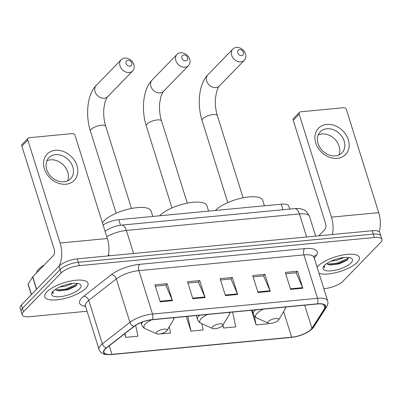 <?xml version="1.0" encoding="UTF-8"?>
<svg xmlns="http://www.w3.org/2000/svg" width="402" height="402" viewBox="0 0 402 402"><rect width="100%" height="100%" fill="white"/><g stroke="black" fill="none" stroke-linecap="round" stroke-linejoin="round"><path stroke-width="0.6" d="M103.108 224.974A14.165 4.799 -17.4 0 1 118.761 219.683L281.229 204.186A14.165 4.799 -17.4 0 1 288.797 206.08L289.736 209.075M323.826 288.656L324.781 288.566A14.165 4.799 162.6 0 0 342.951 281.274L380.609 242.466A14.165 4.799 162.6 0 0 381.9 239.396L379.774 232.612A14.165 4.799 162.6 0 0 372.202 230.723L77.219 258.858A14.165 4.799 162.6 0 0 59.049 266.149L21.391 304.957A14.165 4.799 162.6 0 0 20.1 308.027L21.16 311.419A14.165 4.799 162.6 0 1 22.457 308.349A14.165 4.799 162.6 0 0 21.16 311.419L22.226 314.811A14.165 4.799 162.6 0 0 29.798 316.706L87.073 311.238M380.84 236.004A14.165 4.799 162.6 0 0 373.267 234.11L78.284 262.25A14.165 4.799 162.6 0 0 60.114 269.541L22.457 308.349L60.114 269.541A14.165 4.799 162.6 0 1 78.284 262.25L373.267 234.11A14.165 4.799 162.6 0 1 380.84 236.004M357.298 262.295A22.663 7.678 162.6 0 0 359.368 257.386A22.663 7.678 162.6 0 0 341.494 255.25A22.663 7.678 162.6 0 0 318.183 266.029A22.663 7.678 162.6 0 0 317.123 267.27A22.663 7.678 162.6 0 1 318.183 266.029A22.663 7.678 162.6 0 1 341.494 255.25A22.663 7.678 162.6 0 1 359.368 257.386A22.663 7.678 162.6 0 1 357.298 262.295A22.663 7.678 162.6 0 1 338.64 271.908A22.663 7.678 162.6 0 1 319.037 273.375A22.663 7.678 162.6 0 0 338.64 271.908A22.663 7.678 162.6 0 0 357.298 262.295M85.943 288.179A22.663 7.678 162.6 0 0 88.013 283.269A22.663 7.678 162.6 0 0 70.139 281.134A22.663 7.678 162.6 0 0 46.828 291.912A22.663 7.678 162.6 0 0 44.758 296.822A22.663 7.678 162.6 0 0 62.632 298.957A22.663 7.678 162.6 0 0 85.943 288.179A22.663 7.678 162.6 0 0 88.013 283.269A22.663 7.678 162.6 0 0 70.139 281.134A22.663 7.678 162.6 0 0 46.828 291.912A22.663 7.678 162.6 0 0 44.758 296.822A22.663 7.678 162.6 0 0 62.632 298.957A22.663 7.678 162.6 0 0 85.943 288.179M311.037 329.424A15.11 5.12 -17.4 0 1 291.661 337.203L111.982 354.343A15.11 5.12 -17.4 0 1 103.907 352.328A15.11 5.12 -17.4 0 1 106.585 347.896L134.127 326.364A15.11 5.12 -17.4 0 1 152.207 319.741L317.233 303.997A15.11 5.12 -17.4 0 1 325.308 306.017A15.11 5.12 -17.4 0 1 324.831 308.173L311.942 328.308A15.11 5.12 -17.4 0 1 311.037 329.424M311.364 329.394A15.487 5.246 162.6 0 0 312.294 328.248L325.178 308.113A15.487 5.246 162.6 0 0 317.389 303.837L152.368 319.575A15.487 5.246 162.6 0 0 133.836 326.369L106.289 347.901A15.487 5.246 162.6 0 0 111.821 354.509L291.5 337.368A15.487 5.246 162.6 0 0 311.364 329.394M381.9 239.396A14.165 4.799 162.6 0 0 374.327 237.502L79.345 265.642A14.165 4.799 162.6 0 0 61.174 272.933L23.517 311.741A14.165 4.799 162.6 0 0 22.226 314.811M160.237 301.817L154.921 284.862L167.147 283.696L172.458 300.651L160.237 301.817M258.019 292.49L252.707 275.531L264.928 274.365L270.244 291.324L258.019 292.49M290.616 289.38L285.299 272.425L297.525 271.26L302.837 288.214L290.616 289.38M192.829 298.706L187.518 281.752L199.739 280.586L205.055 297.54L192.829 298.706M225.427 295.601L220.11 278.641L232.336 277.475L237.647 294.435L225.427 295.601M124.63 333.791L125.751 337.358L137.971 336.193L135.655 325.293M222.708 325.384L223.532 328.027L235.758 326.861L232.607 312.068M251.536 310.264L256.129 324.922L268.35 323.756L268.209 323.087M158.298 334.097L170.569 333.082L169.242 326.846M186.347 316.485L190.94 331.137L203.161 329.972L201.834 323.736M232.336 277.475L230.874 278.983M220.527 279.968L230.994 278.968L237.441 293.867A3.779 1.884 84.6 0 1 237.647 294.435M199.739 280.586L198.276 282.088M187.93 283.078L198.402 282.078L204.844 296.977A3.779 1.884 84.6 0 1 205.055 297.54M297.525 271.26L296.063 272.762M285.716 273.752L296.184 272.752L302.631 287.651A3.779 1.884 84.6 0 1 302.837 288.214M264.928 274.365L263.466 275.872M253.124 276.857L263.591 275.862L270.033 290.762A3.779 1.884 84.6 0 1 270.244 291.324M167.147 283.696L165.684 285.199M155.338 286.189L165.805 285.189L172.252 300.088A3.779 1.884 84.6 0 1 172.458 300.651M190.94 331.137L187.789 316.344M223.532 328.027L222.904 325.062M256.129 324.922L254.195 315.841M125.751 337.358L124.937 333.549M344.202 257.501L336.198 260.496L331.158 261.104M326.575 263.667A10.673 3.613 162.6 0 0 326.992 263.983L326.61 263.642M351.021 262.893A15.392 5.216 162.6 0 0 350.881 258.074A15.392 5.216 162.6 0 0 337.579 258.772A15.392 5.216 162.6 0 0 324.454 265.431A15.392 5.216 162.6 0 0 323.474 266.667A15.392 5.216 162.6 0 0 332.57 270.672A15.392 5.216 162.6 0 0 351.021 262.893M326.992 263.983L330.142 265.029L339.449 263.853L347.192 260.169L348.65 257.506M324.077 265.843L324.042 266.998L324.459 267.682L324.499 265.385M324.459 267.682L324.022 266.918M348.72 257.978L336.946 263.26L327.082 264.054M347.836 259.571L337.157 263.933L329.037 264.858M326.726 124.429A18.884 15.07 -135.9 0 1 348.338 139.831A18.884 15.07 -135.9 0 1 337.353 158.343A18.884 15.07 -135.9 0 1 315.741 142.936A18.884 15.07 -135.9 0 1 326.726 124.429M335.374 155.891A15.11 12.055 44.1 0 0 341.966 152.85A15.11 12.055 44.1 0 0 342.333 137.152A15.11 12.055 44.1 0 0 326.871 128.761A15.11 12.055 44.1 0 0 320.278 131.806A15.11 12.055 44.1 0 0 319.912 147.504A15.11 12.055 44.1 0 0 335.374 155.891M318.263 134.881A15.11 12.055 -135.9 0 1 321.841 133.946A15.11 12.055 -135.9 0 1 335.977 140.484A15.11 12.055 -135.9 0 1 338.951 154.956M379.232 231.798A18.884 9.417 -95.4 0 0 378.704 212.638L346.423 109.625A2.362 1.884 44.1 0 0 343.72 107.701L300.535 111.821A2.362 1.884 44.1 0 0 299.505 112.294A2.362 1.884 44.1 0 0 299.163 114.133L293.214 120.258L325.499 223.271A4.723 2.352 84.6 0 1 324.841 229.552L318.766 235.818M332.414 234.517A18.884 9.417 -95.4 0 0 331.444 217.145L299.163 114.133M293.214 120.258A2.362 1.884 -135.9 0 1 293.555 118.424L299.505 112.294M239.657 49.632A3.306 2.638 44.1 0 0 237.733 52.868A3.306 2.638 44.1 0 0 241.517 55.566A3.306 2.638 44.1 0 0 243.441 52.325A3.306 2.638 44.1 0 0 239.657 49.632M240.863 61.848A8.025 6.407 -135.9 0 1 232.647 57.391A8.025 6.407 -135.9 0 1 232.843 49.049A8.025 6.407 -135.9 0 1 236.346 47.436A8.025 6.407 -135.9 0 1 244.562 51.893A8.025 6.407 -135.9 0 1 244.366 60.23A8.025 6.407 -135.9 0 1 240.863 61.848M268.4 321.419A5.668 1.92 162.6 0 0 268.456 323.193A5.668 1.92 162.6 0 0 273.35 322.937A5.668 1.92 162.6 0 0 278.179 320.489A5.668 1.92 162.6 0 0 278.541 320.032A5.668 1.92 162.6 0 0 275.194 318.56A5.668 1.92 162.6 0 0 268.4 321.419M264.416 205.789L262.737 200.427A25.969 8.799 162.6 0 0 242.255 197.98A25.969 8.799 162.6 0 0 215.547 210.326A25.969 8.799 162.6 0 0 215.417 210.467M183.84 54.953A3.306 2.638 44.1 0 0 181.915 58.195A3.306 2.638 44.1 0 0 185.699 60.888A3.306 2.638 44.1 0 0 187.618 57.652A3.306 2.638 44.1 0 0 183.84 54.953M185.046 67.174A8.025 6.407 -135.9 0 1 176.83 62.717A8.025 6.407 -135.9 0 1 177.026 54.376A8.025 6.407 -135.9 0 1 180.528 52.757A8.025 6.407 -135.9 0 1 188.744 57.215A8.025 6.407 -135.9 0 1 188.548 65.556A8.025 6.407 -135.9 0 1 185.046 67.174M212.583 326.746A5.668 1.92 162.6 0 0 212.638 328.519A5.668 1.92 162.6 0 0 217.532 328.263A5.668 1.92 162.6 0 0 222.361 325.811A5.668 1.92 162.6 0 0 222.723 325.359A5.668 1.92 162.6 0 0 219.376 323.881A5.668 1.92 162.6 0 0 212.583 326.746M208.598 211.115L206.914 205.749A25.969 8.799 162.6 0 0 186.438 203.306A25.969 8.799 162.6 0 0 159.725 215.653A25.969 8.799 162.6 0 0 159.594 215.789M128.017 60.28A3.306 2.638 44.1 0 0 126.097 63.521A3.306 2.638 44.1 0 0 129.881 66.214A3.306 2.638 44.1 0 0 131.801 62.973A3.306 2.638 44.1 0 0 128.017 60.28M129.228 72.496A8.025 6.407 -135.9 0 1 121.012 68.038A8.025 6.407 -135.9 0 1 121.208 59.702A8.025 6.407 -135.9 0 1 124.71 58.084A8.025 6.407 -135.9 0 1 132.921 62.541A8.025 6.407 -135.9 0 1 132.725 70.878A8.025 6.407 -135.9 0 1 129.228 72.496M156.765 332.067A5.668 1.92 162.6 0 0 156.815 333.841A5.668 1.92 162.6 0 0 161.715 333.585A5.668 1.92 162.6 0 0 166.544 331.137A5.668 1.92 162.6 0 0 166.905 330.68A5.668 1.92 162.6 0 0 163.559 329.208A5.668 1.92 162.6 0 0 156.765 332.067M152.78 216.442L151.097 211.075A25.969 8.799 162.6 0 0 130.62 208.633A25.969 8.799 162.6 0 0 103.907 220.979A25.969 8.799 162.6 0 0 102.425 222.788M55.37 150.313A18.884 15.07 -135.9 0 1 76.983 165.714A18.884 15.07 -135.9 0 1 65.998 184.222A18.884 15.07 -135.9 0 1 44.391 168.82A18.884 15.07 -135.9 0 1 55.37 150.313M64.024 181.774A15.11 12.055 44.1 0 0 70.611 178.734A15.11 12.055 44.1 0 0 70.983 163.036A15.11 12.055 44.1 0 0 55.521 154.644A15.11 12.055 44.1 0 0 48.928 157.69A15.11 12.055 44.1 0 0 48.557 173.388A15.11 12.055 44.1 0 0 64.024 181.774M46.908 160.765A15.11 12.055 -135.9 0 1 50.491 159.83A15.11 12.055 -135.9 0 1 64.627 166.368A15.11 12.055 -135.9 0 1 67.601 180.84M108.324 255.893A18.884 9.417 -95.4 0 0 107.354 238.522L75.068 135.509A2.362 1.884 44.1 0 0 72.37 133.585L29.18 137.705A2.362 1.884 44.1 0 0 28.15 138.177A2.362 1.884 44.1 0 0 27.808 140.017L21.864 146.142L54.144 249.155A4.723 2.352 84.6 0 1 53.491 255.436L32.768 276.797L36.662 289.224M58.843 266.37A18.884 9.417 -95.4 0 0 60.089 243.029L27.808 140.017M21.864 146.142A2.362 1.884 -135.9 0 1 22.205 144.308L28.15 138.177M31.336 294.711L28.075 284.299A2.362 0.799 -17.4 0 1 28.15 283.963L32.627 276.968A2.362 0.799 -17.4 0 1 32.768 276.797M44.155 265.059A23.607 7.995 162.6 0 0 38.843 269.099A23.607 7.995 162.6 0 0 36.602 272.842M72.852 283.385L64.848 286.38L59.803 286.988M55.22 289.551A10.673 3.613 162.6 0 0 55.642 289.867L55.26 289.525M79.671 288.777A15.392 5.216 162.6 0 0 79.531 283.958A15.392 5.216 162.6 0 0 66.23 284.656A15.392 5.216 162.6 0 0 53.104 291.314A15.392 5.216 162.6 0 0 52.124 292.55A15.392 5.216 162.6 0 0 61.215 296.555A15.392 5.216 162.6 0 0 79.671 288.777M55.642 289.867L58.792 290.912L68.094 289.736L75.842 286.048L77.295 283.39M52.727 291.726L52.692 292.882L53.104 293.566L53.144 291.269M53.104 293.566L52.667 292.802M77.37 283.862L65.596 289.144L55.727 289.937M76.48 285.455L65.807 289.817L57.682 290.741M282.963 209.723L281.229 204.186M120.499 225.236L118.761 219.683M372.202 230.723L374.327 237.502M21.391 304.957L23.517 311.741M59.049 266.149L61.174 272.933M77.219 258.858L79.345 265.642M105.299 231.225L105.113 231.371A9.442 6.603 -128 0 1 105.299 231.225C109.992 227.828 115.399 225.798 121.52 225.12L294.576 208.613C298.118 208.326 300.957 208.653 303.088 209.603C305.118 209.834 307.269 212.12 309.53 216.452A18.884 6.397 162.6 0 0 299.435 213.929L306.656 236.974M108.625 254.19L109.138 255.813M294.576 208.613A9.442 4.708 84.6 0 1 299.435 213.929L126.379 230.436L133.6 253.481M121.52 225.12A9.442 4.708 84.6 0 1 126.379 230.436A18.884 6.397 162.6 0 0 106.786 236.708M291.661 337.203L283.651 311.64M85.525 306.314A23.607 7.995 -17.4 0 1 81.742 298.033A23.607 7.995 -17.4 0 1 83.772 296.229L111.319 274.697A23.607 7.995 -17.4 0 1 139.569 264.345L304.59 248.602A23.607 7.995 -17.4 0 1 316.464 255.129L314.354 258.431M106.289 347.901A4.723 3.301 -128 0 1 102.374 343.851L88.772 300.44A18.884 6.397 162.6 0 0 87.149 301.882A18.884 6.397 162.6 0 0 85.42 305.977L84.953 305.218M111.821 354.509A4.723 2.352 84.6 0 1 111.55 354.564L291.229 337.429C300.018 336.313 307.053 333.414 312.339 328.72L313.771 326.932A4.723 4.12 -147.4 0 1 312.294 328.248M152.368 319.575A4.723 2.352 -95.4 0 0 152.519 314.037L317.545 298.294A4.723 2.352 84.6 0 1 317.389 303.837M133.836 326.369A4.723 3.301 -128 0 1 129.916 322.319A18.884 6.397 -17.4 0 1 152.519 314.037L138.916 270.626A18.884 6.397 162.6 0 0 116.314 278.908L88.772 300.44A4.723 3.301 52 0 0 83.772 296.229M313.771 326.932L326.66 306.796A4.723 4.12 -147.4 0 1 325.178 308.113M304.59 248.602A4.723 2.352 84.6 0 0 303.937 254.883L317.545 298.294A18.884 6.397 -17.4 0 1 327.635 300.817L314.032 257.406A18.884 6.397 162.6 0 0 303.937 254.883L138.916 270.626A4.723 2.352 84.6 0 1 139.569 264.345M111.55 354.564C106.625 354.73 103.706 354.388 102.791 353.539C100.892 352.619 99.636 351.232 99.023 349.388A18.884 6.397 -17.4 0 1 102.374 343.851L129.916 322.319L116.314 278.908A4.723 3.301 52 0 0 111.319 274.697M291.229 337.429A4.723 2.352 -95.4 0 0 291.5 337.368M316.464 255.129A4.723 4.12 32.6 0 0 313.962 256.617M111.982 354.343L109.294 345.775M311.942 328.308L304.701 305.193M324.831 308.173L323.685 304.515M225.246 295.033L237.441 293.867M257.843 291.922L270.033 290.762M290.435 288.812L302.631 287.651M192.653 298.138L204.844 296.977M160.056 301.249L172.252 300.088M331.444 217.145L378.704 212.638M215.889 87.581A8.025 6.407 44.1 0 0 219.391 85.968C219.206 85.571 218.311 87.329 216.718 91.249L215.502 97.706C214.98 103.857 215.603 109.841 217.371 115.665A8.025 2.719 -17.4 0 0 213.08 114.595A8.025 2.719 -17.4 0 0 202.784 118.726A8.025 2.719 -17.4 0 0 202.05 120.469C197.005 104.384 198.744 84.023 207.869 74.787A8.025 6.407 44.1 0 0 207.673 83.129A8.025 6.407 44.1 0 0 215.889 87.581M263.345 309.138A15.613 5.291 162.6 0 0 257.019 313.309A15.613 5.291 162.6 0 0 257.159 318.193L268.456 323.193M255.436 309.892A17 5.759 162.6 0 0 254.883 310.424A17 5.759 162.6 0 0 253.335 314.108C253.788 315.781 255.064 317.143 257.159 318.193M285.943 306.982L284.963 309.48A15.613 5.291 162.6 0 0 285.264 307.048M160.071 92.907A8.025 6.407 44.1 0 0 163.574 91.289C163.383 90.892 162.493 92.656 160.9 96.57L159.684 103.033C159.162 109.183 159.785 115.168 161.554 120.992A8.025 2.719 -17.4 0 0 157.262 119.917A8.025 2.719 -17.4 0 0 146.966 124.052A8.025 2.719 -17.4 0 0 146.233 125.791C141.182 109.711 142.926 89.344 152.051 80.114A8.025 6.407 44.1 0 0 151.855 88.45A8.025 6.407 44.1 0 0 160.071 92.907M207.522 314.464A15.613 5.291 162.6 0 0 201.201 318.63A15.613 5.291 162.6 0 0 201.342 323.52L212.638 328.519M199.613 315.218A17 5.759 162.6 0 0 199.065 315.746A17 5.759 162.6 0 0 197.513 319.429C197.97 321.108 199.246 322.469 201.342 323.52M230.125 312.309L229.145 314.806A15.613 5.291 162.6 0 0 229.447 312.369M104.254 98.234A8.025 6.407 44.1 0 0 107.756 96.616C107.565 96.219 106.676 97.977 105.083 101.897L103.867 108.354C103.339 114.505 103.962 120.489 105.731 126.313A8.025 2.719 -17.4 0 0 101.445 125.243A8.025 2.719 -17.4 0 0 91.148 129.374A8.025 2.719 -17.4 0 0 90.415 131.117C85.365 115.037 87.108 94.671 96.234 85.435A8.025 6.407 44.1 0 0 96.038 93.777A8.025 6.407 44.1 0 0 104.254 98.234M151.695 319.791A15.613 5.291 162.6 0 0 145.378 323.957A15.613 5.291 162.6 0 0 145.524 328.841L156.815 333.841M142.429 322.037A17 5.759 162.6 0 0 141.695 324.756C142.147 326.429 143.424 327.791 145.524 328.841M174.307 317.63L173.327 320.133A15.613 5.291 162.6 0 0 173.629 317.696M60.089 243.029L107.354 238.522M36.512 289.375L32.627 276.968M28.15 283.963L31.472 294.571M309.53 216.452L315.691 236.11M326.66 306.796C327.942 304.59 328.263 302.6 327.635 300.817M99.023 349.388L85.42 305.977M314.032 257.406L313.982 256.516M207.869 74.787L232.843 49.049M227.793 202.608L202.05 120.469M252.114 310.208L253.335 314.108M278.541 320.032L284.963 309.48M219.391 85.968L244.366 60.23M243.115 197.809L217.371 115.665M152.051 80.114L177.026 54.376M171.976 207.934L146.233 125.791M196.292 315.535L197.513 319.429M222.723 325.359L229.145 314.806M163.574 91.289L188.548 65.556M187.292 203.131L161.554 120.992M96.234 85.435L121.208 59.702M116.158 213.256L90.415 131.117M141.017 322.58L141.695 324.756M166.905 330.68L173.327 320.133M107.756 96.616L132.725 70.878M131.474 208.457L105.731 126.313"/></g></svg>
